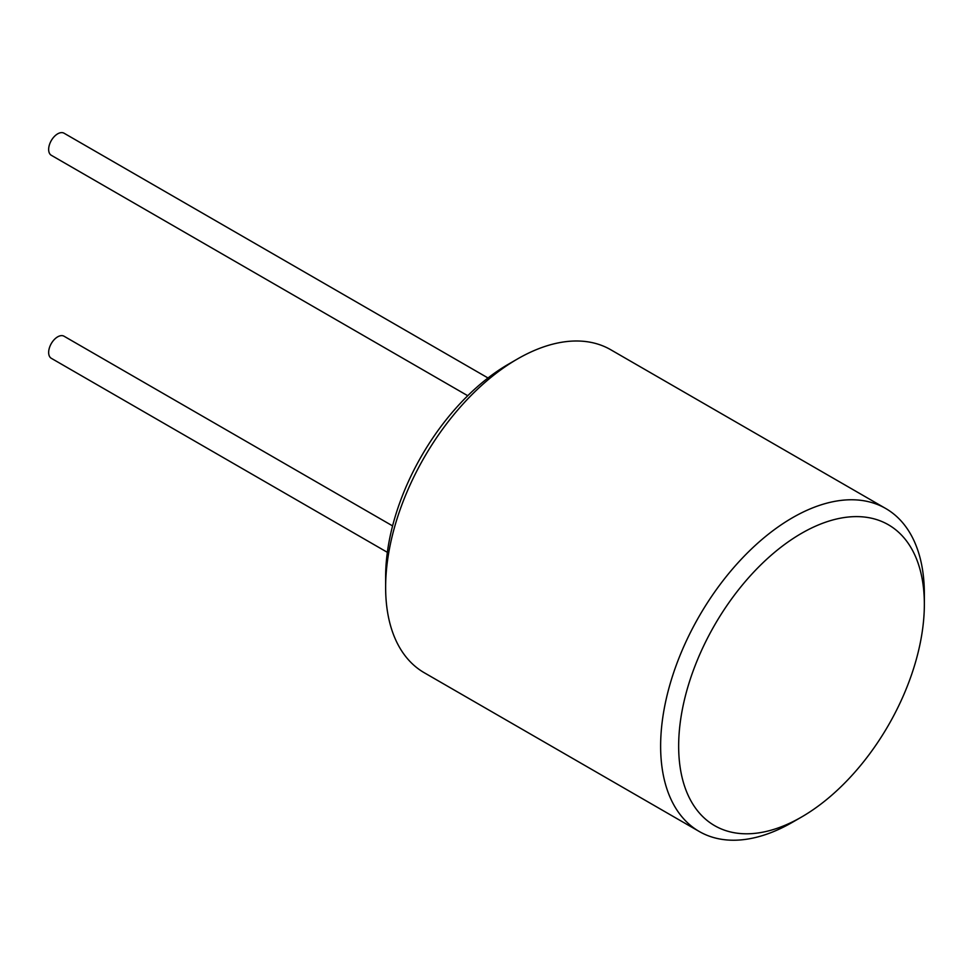 <?xml version="1.0" encoding="UTF-8"?>
<svg xmlns="http://www.w3.org/2000/svg" width="973" height="973" viewBox="0 0 973 973"><rect width="100%" height="100%" fill="white"/><g stroke="black" fill="none" stroke-linecap="round" stroke-linejoin="round"><path stroke-width="1.46" d="M699.246 831.489L424.252 672.732A186.475 107.662 -60 0 1 385.636 587.364L385.636 576.953A173.729 100.304 -60 0 1 508.478 364.17L517.49 358.964A186.475 107.662 -60 0 1 610.728 349.733L885.722 508.502A186.475 107.662 120 0 0 742.022 558.453A186.475 107.662 120 0 0 660.631 746.121A186.475 107.662 120 0 0 699.246 831.489A186.475 107.662 120 0 0 792.484 822.258L801.509 817.052A173.729 100.304 120 0 0 924.35 604.282L924.35 593.871A186.475 107.662 120 0 0 885.722 508.502M387.351 552.323L51.289 358.295A12.746 7.358 -60 0 1 48.65 352.469A12.746 7.358 -60 0 1 54.22 339.626A12.746 7.358 -60 0 1 64.036 336.22L392.581 525.894M488.008 377.974L64.036 133.204A12.746 7.358 120 0 0 54.22 136.621A12.746 7.358 120 0 0 48.65 149.453A12.746 7.358 120 0 0 51.289 155.279L467.733 395.719M385.636 587.364A186.475 107.662 -60 0 1 517.49 358.964M924.35 604.282A173.729 100.304 120 0 0 801.509 533.35A173.729 100.304 120 0 0 678.655 746.121A173.729 100.304 120 0 0 801.509 817.052"/></g></svg>
